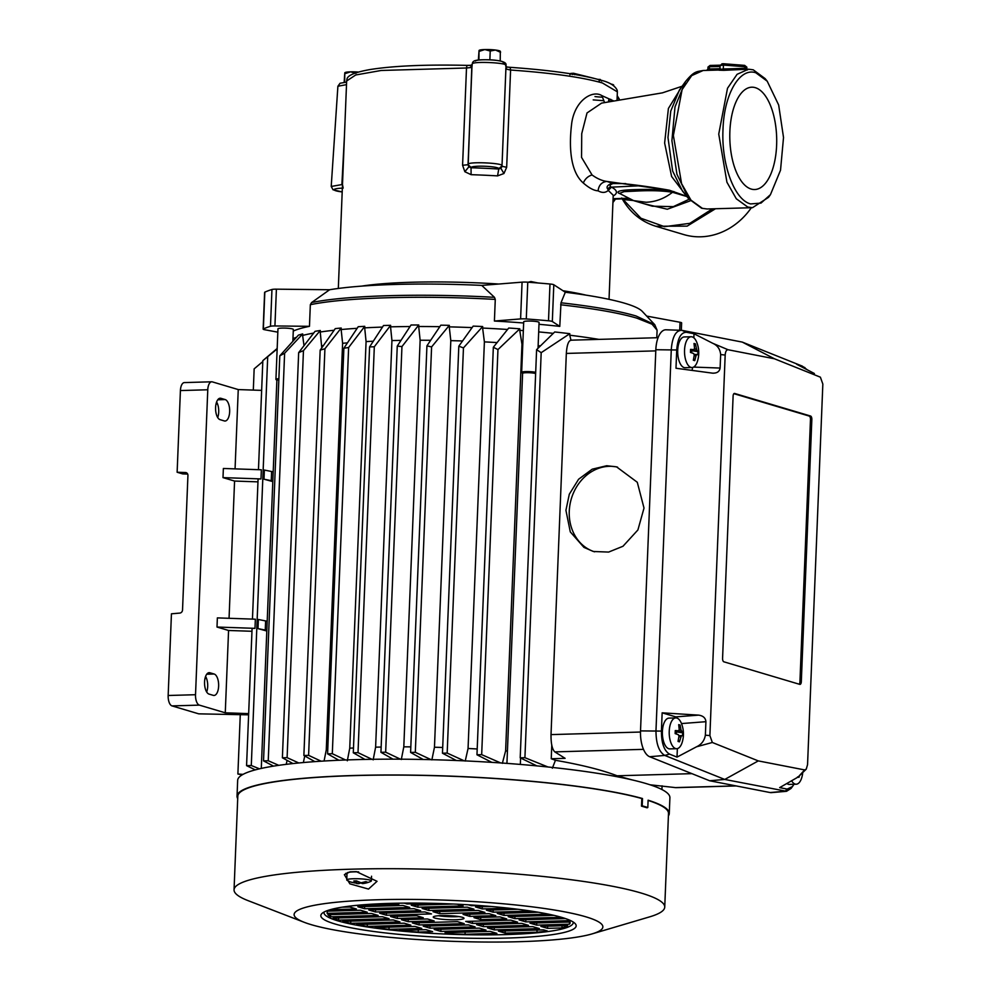 <?xml version="1.0" encoding="UTF-8"?>
<svg xmlns="http://www.w3.org/2000/svg" width="991" height="991" viewBox="0 0 991 991"><rect width="100%" height="100%" fill="white"/><g stroke="black" fill="none" stroke-linecap="round" stroke-linejoin="round"><path stroke-width="1.49" d="M755.873 72.801C739.757 67.091 724 94.219 723.009 129.375C721.188 164.283 734.418 200.021 750.608 203.923L760.989 203.093L770.453 194.645L780.524 170.204L783.522 137.489L778.666 105.009L767.207 81.188L755.873 72.801M767.207 81.188L765.126 78.611L753.259 69.828L748.527 69.197L737.081 74.313L727.505 88.273L718.748 134.082L726.923 182.208L736.313 198.782L747.747 207.045L752.491 207.689L768.52 197.345L770.453 194.645M613.652 85.065L613.491 84.892A10.666 1.412 -177.7 0 0 612.401 84.384A10.666 1.412 -177.7 0 0 610.914 84.037M613.801 85.982L613.565 85.152M755.278 87.666A51.185 23.425 88.4 0 0 751.773 87.196A51.185 23.425 88.4 0 0 729.785 135.21A51.185 23.425 88.4 0 0 751.203 189.058A51.185 23.425 88.4 0 0 754.708 189.529A51.185 23.425 88.4 0 0 776.709 141.502A51.185 23.425 88.4 0 0 755.278 87.666M613.825 100.995L601.909 95.656C592.928 89.772 575.3 99.719 571.795 122.636C569.094 143.546 569.28 170.848 583.303 183.013C589.174 188.079 594.092 190.693 598.081 190.817L598.081 190.817C602.045 193.059 605.439 192.923 608.251 190.421L613.218 195.227L609.031 299.332M510.142 67.326L506.909 67.004L505.744 68.998L510.588 70.027L510.142 67.326C550.426 70.163 580.565 74.424 600.546 80.11C609.502 82.253 615.052 85.647 617.207 90.28L617.368 91.853L602.404 82.971C582.324 77.261 551.714 72.938 510.588 70.027L506.674 167.293L503.936 173.524L497.556 175.89L498.807 168.73A13.849 1.833 -177.7 0 0 485.652 166.29A13.849 1.833 -177.7 0 0 471.146 167.454L468.037 164.717L468.842 166.835L471.047 167.752L471.097 174.676L464.866 171.728L468.842 166.835M462.586 165.274L468.037 164.717L471.939 67.425L466.501 67.995L466.972 65.369C425.696 64.44 393.39 65.852 370.015 69.556C354.828 72.244 347.135 75.539 346.937 79.429L346.652 80.989L355.707 74.982L381.201 70.472L466.501 67.995L462.586 165.274L464.866 171.728M621.729 197.965C629.632 212.185 640.966 221.612 655.732 226.233L683.864 234.594A69.271 60.909 -73.4 0 0 700.848 236.799A69.271 60.909 -73.4 0 0 751.351 207.714M538.993 324.292A184.735 24.428 -177.7 0 1 559.791 326.386L560.993 302.788C593.671 306.492 618.669 310.889 635.974 315.956L654.766 324.701L642.279 311.397A170.687 22.57 -177.7 0 0 565.304 292.246L553.808 284.751A6.157 0.818 -177.7 0 0 549.98 284.008A215.518 28.504 -177.7 0 0 527.769 282.187A6.157 0.818 -177.7 0 0 522.071 282.15L481.737 285.396A170.687 22.57 -177.7 0 0 395.174 284.454A170.687 22.57 -177.7 0 0 329.619 289.744L276.402 289.174A6.157 0.818 -177.7 0 0 271.955 289.496A215.518 28.504 -177.7 0 0 264.82 292.159A6.157 0.818 -177.7 0 0 264.622 292.357L263.148 329.136A6.157 0.818 -177.7 0 0 264.733 329.743L277.827 332.171M351.198 882.201A26.175 26.175 0 0 1 347.123 880.342A12.313 1.623 2.3 0 1 346.751 879.921A12.313 1.623 2.3 0 1 353.44 878.744A12.313 1.623 2.3 0 1 371.365 880.912A12.313 1.623 2.3 0 1 370.956 881.296A26.175 26.175 0 0 1 362.83 883.563L367.141 882.04L365.79 881.631L361.058 882.808L356.475 880.863L353.837 880.937L355.596 882.758L354.989 882.981L350.839 882.052L358.717 883.675L361.43 882.746M362.842 883.229L361.517 883.229M357.008 881.296L356.649 883.501A26.175 26.175 0 0 0 358.172 883.65L358.804 882.461M350.839 882.052L352.201 882.461M355.868 880.912L354.989 882.981M358.655 871.894A12.313 1.623 -177.7 0 0 353.713 871.882A12.313 1.623 -177.7 0 0 347.023 873.059L346.751 879.921M291.75 289.335L282.485 289.236M278.88 378.686A7.693 1.016 -177.7 0 0 276.043 379.206A7.693 1.016 -177.7 0 0 275.932 379.367A7.693 1.016 -177.7 0 0 275.994 379.503L276.873 380.445M275.932 379.367L277.963 328.839A7.693 1.016 2.3 0 1 278.075 328.665A7.693 1.016 2.3 0 1 286.337 328.157A7.693 1.016 2.3 0 1 293.336 329.458L292.878 340.954M278.83 379.838A6.714 0.892 -177.7 0 0 276.972 380.234A6.714 0.892 -177.7 0 0 276.873 380.383L261.29 768.434M538.113 282.992L530.953 281.531L528.203 282.212M535.685 372.319A7.693 1.016 -177.7 0 0 530.668 371.699A7.693 1.016 -177.7 0 0 525.837 371.6A7.693 1.016 -177.7 0 0 521.662 372.331A7.693 1.016 -177.7 0 0 521.724 372.48L522.604 373.409M521.662 372.331L523.694 321.802A7.693 1.016 2.3 0 1 532.7 321.158A7.693 1.016 2.3 0 1 539.067 322.422L538.039 348.114M535.635 373.582A6.714 0.892 -177.7 0 0 530.458 372.789A6.714 0.892 -177.7 0 0 526.246 372.715A6.714 0.892 -177.7 0 0 522.604 373.347L506.934 763.392M506.847 938.068A127.777 16.897 2.3 0 1 374.561 931.59A127.777 16.897 2.3 0 1 322.063 913.392A127.777 16.897 2.3 0 1 390.144 903.383A127.777 16.897 2.3 0 1 575.114 923.55A127.777 16.897 2.3 0 1 506.847 938.068M573.132 921.977A124.693 16.488 2.3 0 1 505.571 934.6A124.693 16.488 2.3 0 1 324.168 911.98M237.704 798.61A216.286 28.603 2.3 0 1 237.035 796.169A216.286 28.603 2.3 0 1 354.382 775.495A216.286 28.603 2.3 0 1 642.49 798.523L641.809 798.535A215.518 28.504 -177.7 0 0 354.728 775.594A215.518 28.504 -177.7 0 0 237.803 796.207L234.049 889.807A215.518 28.504 2.3 0 1 350.975 869.206A215.518 28.504 2.3 0 1 640.942 892.978A215.518 28.504 2.3 0 1 664.738 907.112A215.518 28.504 2.3 0 1 649.712 916.836L592.085 933.894A154.497 20.427 2.3 0 1 456.12 941.45A154.497 20.427 2.3 0 1 311.199 924.653A154.497 20.427 2.3 0 1 304.311 922.336A154.497 20.427 2.3 0 1 385.561 899.568A154.497 20.427 2.3 0 1 585.805 916.799A154.497 20.427 2.3 0 1 592.085 933.894M664.738 907.112L668.504 813.5A215.518 28.504 -177.7 0 0 648.102 800.418M646.231 807.554L647.123 807.826A215.518 28.504 -177.7 0 0 641.499 806.166L641.809 798.535M441.59 915.585A15.398 2.032 -177.7 0 0 433.24 917.059A15.398 2.032 -177.7 0 0 455.649 919.772A15.398 2.032 -177.7 0 0 463.999 918.298A15.398 2.032 -177.7 0 0 441.59 915.585M458.87 916.564A15.398 2.032 2.3 0 1 455.773 916.712A15.398 2.032 2.3 0 1 438.505 915.746M647.135 807.529L647.817 807.504L648.114 800.195A216.286 28.603 2.3 0 1 669.272 813.524A216.286 28.603 2.3 0 1 668.405 815.903M237.035 796.169L237.667 780.363A216.286 28.603 2.3 0 1 355.013 759.676A216.286 28.603 2.3 0 1 669.904 797.718L669.272 813.524M642.49 798.523L642.193 805.832L641.511 805.856M647.817 807.504A216.286 28.603 -177.7 0 0 642.193 805.832M356.413 871.646L377.038 881.309L368.516 889.076L349.873 883.836L344.373 874.669L350.034 871.832L356.413 871.646M304.311 922.336L248.246 900.708A215.518 28.504 2.3 0 1 234.049 889.807M697.565 360.935A15.398 7.048 -91.6 0 1 692.015 367.525A15.398 7.048 -91.6 0 1 684.546 350.046A15.398 7.048 -91.6 0 1 691.136 336.754A15.398 7.048 -91.6 0 1 697.045 343.01A28.776 28.776 0 0 1 697.565 360.935M696.735 354.456L694.257 354.518L698.184 354.728L698.308 351.681L691.557 350.678A1.536 0.706 -91.6 0 1 691.037 349.687M696.772 354.456L696.078 355.645L694.208 355.707M698.308 351.681L696.933 350.529L695.422 343.877L694.01 343.468L694.542 348.411L693.836 349.6L690.578 349.699L693.898 349.612L690.566 349.377L690.454 352.437L693.688 353.539L694.27 355.112L693.341 360.228L694.741 360.65L696.078 355.645M692.015 367.525L685.177 367.723A15.398 7.048 -91.6 0 1 677.708 350.244A15.398 7.048 -91.6 0 1 684.298 336.94L691.136 336.754M802.648 773.575A28.776 28.776 0 0 1 801.769 777.638A15.398 7.048 -91.6 0 1 796.219 784.215A15.398 7.048 -91.6 0 1 791.598 780.772M797.544 776.932L798.944 777.353L799.291 776.325M796.219 784.215L789.381 784.414A15.398 7.048 -91.6 0 1 786.854 783.485M682.254 742.11A15.398 7.048 -91.6 0 1 676.704 748.701A15.398 7.048 -91.6 0 1 669.235 731.222A15.398 7.048 -91.6 0 1 675.825 717.918A15.398 7.048 -91.6 0 1 681.734 724.186A28.776 28.776 0 0 1 682.254 742.11M682.997 732.857L681.04 730.119L680.111 725.053L678.699 724.632L679.231 729.574L678.538 730.776L675.267 730.875L678.587 730.776L675.267 730.553L675.144 733.6L678.377 734.703L678.959 736.288L678.03 741.404L679.43 741.825L681.436 735.619L682.873 735.904L682.997 732.857L676.258 731.853A1.536 0.706 -91.6 0 1 675.726 730.862M676.704 748.701L669.866 748.886A15.398 7.048 -91.6 0 1 662.397 731.408A15.398 7.048 -91.6 0 1 668.987 718.116L675.825 717.918M215.592 407.536A10.777 4.93 88.4 0 0 220.089 419.664L224.3 420.927A10.777 4.93 88.4 0 0 225.044 421.026A10.777 4.93 88.4 0 0 229.677 410.918A10.777 4.93 88.4 0 0 225.168 399.571L220.943 398.32A10.777 4.93 88.4 0 0 220.213 398.221A10.777 4.93 88.4 0 0 215.592 407.536M204.567 681.981A10.777 4.93 88.4 0 0 209.064 694.109L213.288 695.36A10.777 4.93 88.4 0 0 214.019 695.459A10.777 4.93 88.4 0 0 218.652 685.351A10.777 4.93 88.4 0 0 214.143 674.016L209.919 672.765A10.777 4.93 88.4 0 0 209.188 672.666A10.777 4.93 88.4 0 0 204.567 681.981M565.923 510.303L570.283 531.882L583.934 547.379L593.349 551.491L608.623 552.074L622.98 546.264L637.907 529.95L644.014 508.073L637.287 482.27L616.575 466.872L606.715 465.733L592.209 469.189L578.595 479.248L569.305 494.224L565.923 510.303M594.612 551.814A43.877 37.472 105 0 1 569.268 511.195A43.877 37.472 105 0 1 617.542 467.145M691.916 773.649L617.12 775.792L631.998 779.88M334.103 330.251A184.735 24.428 2.3 0 0 320.242 332.01L321.753 347.841M321.84 345.797A180.87 23.92 2.3 0 1 323.339 345.562M357.156 328.306A184.735 24.428 2.3 0 0 341.152 329.545L342.601 343.295L326.274 749.89A180.87 23.92 2.3 0 1 327.748 749.753M342.601 343.295A180.87 23.92 2.3 0 1 347.445 342.861M382.489 327.08A184.735 24.428 2.3 0 0 364.688 327.86L366.075 341.585L349.749 748.18A180.87 23.92 2.3 0 1 353.49 747.982M366.075 341.585A180.87 23.92 2.3 0 1 373.297 341.226M373.161 759.862L375.614 747.177L391.94 340.57A180.87 23.92 2.3 0 1 400.983 340.384M375.614 747.177A180.87 23.92 2.3 0 1 381.151 747.053M401.305 759.515L403.808 746.842L420.134 340.247A180.87 23.92 2.3 0 1 430.639 340.297M403.808 746.842A180.87 23.92 2.3 0 1 410.819 746.867M431.865 759.886L434.467 747.239L450.806 340.644A180.87 23.92 2.3 0 1 462.5 340.978M434.467 747.239A180.87 23.92 2.3 0 1 442.692 747.474M465.225 761.063L468.062 748.49L484.388 341.883A180.87 23.92 2.3 0 1 496.986 342.564M468.062 748.49A180.87 23.92 2.3 0 1 477.191 748.973M502.35 763.343L505.621 750.881L521.947 344.286A180.87 23.92 2.3 0 1 522.79 344.348M505.621 750.881A180.87 23.92 2.3 0 1 507.442 751.029M538.138 345.661A180.87 23.92 2.3 0 1 540.194 345.859M736.239 785.937L675.949 787.659L650.009 784.785M655.782 350.876L566.332 353.428C566.939 344.682 568.611 340.285 571.336 340.26M566.332 353.428L551.021 734.604C550.922 743.597 552.185 749.357 554.811 751.884L565.118 758.35L551.244 758.747L555.443 760.283C581.717 764.891 602.28 770.057 617.12 775.792M551.776 745.294L551.244 758.747M662.075 785.826L661.926 789.542M552.346 768.223L555.443 760.283M287.117 760.37L286.201 764.346M304.745 755.972L303.37 762.55M326.274 749.89L324.069 761.026M349.749 748.18L347.308 760.803M456.343 760.518L442.469 753.21L458.808 346.193L463.454 347.903L447.176 753.086L464.284 760.853M493.332 347.259L497.953 349.588L519.804 328.814A184.735 24.428 2.3 0 0 508.73 328.021L493.332 347.259L476.968 754.783L491.858 762.364M570.989 340.186L569.738 335.218A184.735 24.428 2.3 0 1 598.936 339.38M292.964 338.687A184.735 24.428 2.3 0 1 296.247 337.374M303.989 345.549L302.639 335.441A184.735 24.428 2.3 0 1 313.651 333.087M391.94 340.57L390.553 326.844A184.735 24.428 2.3 0 1 410.026 326.535M420.134 340.247L418.697 326.51A184.735 24.428 2.3 0 1 439.806 326.683M450.806 340.644L449.257 326.869A184.735 24.428 2.3 0 1 472.1 327.6M484.388 341.883L482.617 328.058A184.735 24.428 2.3 0 1 507.528 329.47M521.947 344.286L519.742 330.337A184.735 24.428 2.3 0 1 523.335 330.61M538.695 331.911A184.735 24.428 2.3 0 1 553.151 333.335M536.602 349.65L541.185 352.672L569.8 333.694A184.735 24.428 2.3 0 0 554.712 331.96L536.602 349.65L520.201 757.818L524.92 757.694L547.973 766.984M541.185 352.672L524.92 757.694M520.201 757.818L536.862 765.894M569.8 333.694L569.738 335.218M497.953 349.588L481.676 754.647L500.703 762.946M519.804 328.814L519.742 330.337M476.968 754.783L481.676 754.647M401.95 346.577L418.759 324.986A184.735 24.428 2.3 0 0 411.017 325.011L397.255 346.107L401.95 346.577L385.66 752.181L380.94 752.318L393.018 759.168M397.255 346.107L380.94 752.318M463.454 347.903L482.679 326.535L482.617 328.058M447.176 753.086L442.469 753.21M482.679 326.535A184.735 24.428 2.3 0 0 473.178 326.113L458.808 346.193M431.593 346.937L449.319 325.345A184.735 24.428 2.3 0 0 440.822 325.172L426.935 345.847L431.593 346.937L415.316 752.305L431.11 759.676M449.319 325.345L449.257 326.869M426.935 345.847L410.596 752.442L423.207 759.49M415.316 752.305L410.596 752.442M385.66 752.181L400.475 759.193M418.759 324.986L418.697 326.51M369.593 346.912L374.313 346.776L390.615 325.321A184.735 24.428 2.3 0 0 383.505 325.531L369.593 346.912L353.291 752.788L358.011 752.652L372.009 759.317M374.313 346.776L358.011 752.652M353.291 752.788L364.948 759.44M390.615 325.321L390.553 326.844M364.688 327.86L364.75 326.324L348.621 347.494L343.877 348.237L327.587 753.841L332.307 753.705L345.574 759.986M348.621 347.494L332.307 753.705M303.457 350.641L298.663 352.623L315.039 331.328A184.735 24.428 2.3 0 1 320.304 330.486L303.457 350.641L287.105 757.657L298.786 762.971M298.663 352.623L282.385 757.793L292.977 763.565M282.385 757.793L287.105 757.657M320.242 332.01L320.304 330.486M324.924 348.758L320.167 350.133L335.268 328.616A184.735 24.428 2.3 0 1 341.214 328.021L324.924 348.758L308.597 755.353L321.134 761.199M320.167 350.133L303.878 755.489L314.853 761.633M303.878 755.489L308.597 755.353M341.152 329.545L341.214 328.021M343.877 348.237L358.222 326.708A184.735 24.428 2.3 0 1 364.75 326.324M327.587 753.841L338.897 760.258M302.639 335.441L302.701 333.917L284.615 353.23L268.239 760.754L278.768 765.337M284.615 353.23L279.796 355.831L298.402 335.144A184.735 24.428 2.3 0 1 302.701 333.917M279.796 355.831L263.532 760.877L273.553 766.13M268.239 760.754L263.532 760.877M277.146 348.993L262.838 360.637L258.465 469.684M223 477.625L223.371 468.47L261.351 469.784L260.992 478.926L223 477.625L234.57 481.056L257.97 481.861M252.457 619.102L258.081 479.012L260.992 478.926M217.004 627.043L217.363 617.889L255.356 619.202L254.984 628.344L217.004 627.043L228.574 630.474L251.974 631.279M267.681 357.342L251.293 765.51L246.573 765.647L252.086 628.43L254.984 628.344M251.293 765.51L259.506 768.83M266.814 631.019L257.994 628.616L258.366 619.474L265.625 620.936L265.254 630.078L257.994 628.616M272.81 481.601L264.002 479.198L264.362 470.056L271.621 471.518L271.249 480.66L264.002 479.198M246.573 765.647L255.306 769.883M262.838 360.637L277.17 348.485M240.28 714.548L237.89 774.021L243.068 774.367M253.312 390.095L254.154 368.863L262.801 361.566M237.89 774.021L242.151 774.888M206.685 691.978A10.777 4.93 88.4 0 0 205.583 676.457M217.71 417.545A10.777 4.93 88.4 0 0 216.595 402.012M248.667 713.619L225.267 712.814L228.574 630.474M261.649 390.38L238.249 389.574L212.359 381.882A9.241 4.224 88.4 0 0 211.727 381.795A9.241 4.224 88.4 0 0 207.776 389.773L180.412 390.565L177.129 472.249L182.753 473.921L187.683 474.07M235.065 468.879L238.249 389.574M229.057 618.297L234.57 481.056M225.267 712.814L199.377 705.121L172.013 705.902L198.72 713.842L248.617 714.833M172.013 705.902A9.241 4.224 -91.6 0 1 168.16 695.496L171.443 613.801L179.817 613.082A3.084 2.713 106.6 0 0 182.53 609.961L187.931 475.469A3.084 2.713 -73.4 0 0 185.466 472.509L186.642 472.856M177.129 472.249L185.466 472.509M199.377 705.121A9.241 4.224 -91.6 0 1 195.524 694.716L207.776 389.773M211.727 381.795L184.363 382.588A9.241 4.224 88.4 0 0 180.412 390.565M266.839 630.35A10.777 1.425 2.3 0 1 265.254 630.078M267.198 621.208A10.777 1.425 2.3 0 1 265.625 620.936M272.835 480.932A10.777 1.425 2.3 0 1 271.249 480.66M273.206 471.778A10.777 1.425 2.3 0 1 271.621 471.518M807.293 369.804L802.301 366.125L742.309 342.106L681.833 330.325L666.002 329.78A23.09 10.567 88.4 0 0 655.831 349.724L640.52 730.9A23.09 10.567 88.4 0 0 649.662 756.728L709.655 780.759L724.743 779.446L786.544 791.301L791.078 788.44L794.002 784.29M655.831 349.724L676.717 349.984C677.695 338.191 680.953 332.282 686.503 332.282L681.833 330.325C675.862 330.313 672.344 336.68 671.291 349.414L655.98 730.578C655.992 743.609 658.916 751.884 664.763 755.427L724.743 779.446L758.288 760.902L804.63 769.92L806.253 769.152L807.554 764.631L822.84 384.074L820.399 377.187L774.442 358.779L728.1 349.749C726.44 349.749 725.462 351.52 725.177 355.038L709.89 735.595L712.331 742.482L758.288 760.902M709.655 780.759L770.156 792.552A23.09 10.567 88.4 0 0 771.531 792.614L786.544 791.301M686.503 332.282L694.022 333.744L693.861 337.832M676.717 349.984L675.986 368.243L712.38 373.136C716.914 373.359 719.491 371.675 720.11 368.057L720.655 354.567C720.135 349.154 717.509 345.401 712.764 343.307L694.022 333.744M712.764 343.307L728.1 349.749M742.309 342.106L774.442 358.779M649.662 756.728L664.763 755.427L669.557 754.114L677.014 757.112L677.361 748.614M640.52 730.9L661.418 731.085C661.431 743.176 664.143 750.856 669.557 754.114M661.418 731.085L662.149 712.826L698.643 715.13C703.164 715.799 705.58 717.98 705.914 721.696L705.369 735.173C704.415 740.624 701.479 744.489 696.562 746.78L712.331 742.482M696.562 746.78L677.014 757.112M770.156 792.552L785.219 791.227L787.176 789.084L779.657 787.622L798.201 776.981L804.63 769.92M787.176 789.084L792.602 786.495M798.201 776.981L806.253 769.152M802.301 366.125L796.665 364.254L814.404 373.52M805.002 367.686L804.122 367.24M722.575 658.334A3.084 1.412 88.4 0 0 723.851 661.802L799.774 684.372A3.084 1.412 88.4 0 0 799.985 684.397A3.084 1.412 88.4 0 0 801.31 681.734L811.84 419.49A3.084 1.412 88.4 0 0 810.551 416.022L734.628 393.452A3.084 1.412 88.4 0 0 734.418 393.427A3.084 1.412 88.4 0 0 733.105 396.09L722.575 658.334M712.38 373.136L713.272 373.223M692.028 370.399L692.659 367.438M662.149 712.826L675.788 716.877L677.2 718.165M799.155 684.186A3.084 1.412 88.4 0 0 799.935 681.771L810.477 419.527A3.084 1.412 88.4 0 0 809.189 416.059L733.885 393.675M678.959 741.677L678.191 740.76M682.539 735.817L682.663 732.857M676.382 733.984L676.469 731.953M680.111 725.053L678.724 724.743M679.776 725.065L678.934 726.031M694.27 360.501L693.502 359.597M697.85 354.642L697.974 351.694M691.693 352.821L691.768 350.777M695.422 343.877L694.034 343.58M695.087 343.889L694.245 344.856M346.999 873.901A13.849 1.833 2.3 0 1 345.723 873.356M478.616 905.477L471.282 905.687L471.32 904.981M471.282 905.687L468.297 904.795M508.569 908.177L482.183 908.933L482.27 906.753M482.183 908.933L475.507 906.938L491.375 906.492M531.04 911.076L493.084 912.166L493.171 909.986M493.084 912.166L486.395 910.184L517.971 909.28M548.395 914.136L503.973 915.411L504.06 913.231M503.973 915.411L497.296 913.417L538.299 912.253M553.944 915.35L508.197 916.663L514.874 918.645L514.961 916.464M514.874 918.645L561.488 917.307M565.489 918.57L519.086 919.896L525.775 921.878L525.862 919.71M568.301 919.611A121.62 16.079 2.3 0 1 569.379 920.639L525.775 921.878M536.664 925.123L569.429 924.182A121.62 16.079 2.3 0 0 570.135 922.559A121.62 16.079 2.3 0 0 570.085 921.989L529.987 923.141L536.664 925.123L536.75 922.943M569.429 924.182L569.515 922.002M547.565 928.356L561.971 927.948A121.62 16.079 2.3 0 0 567.657 925.606L540.888 926.374L547.565 928.356L547.651 926.189M561.971 927.948L562.07 925.767M431.147 903.284L407.028 903.978L407.066 903.098M407.028 903.978L404.142 903.111M453.457 904.027L411.253 905.229L417.929 907.211L418.016 905.031M457.285 904.201L463.082 905.923L417.929 907.211M428.818 910.456L473.971 909.168L467.294 907.174L422.141 908.462L428.818 910.456L428.917 908.276M439.719 913.69L484.872 912.401L478.195 910.419L433.042 911.708L439.719 913.69L439.806 911.509M469.771 916.378L463.094 914.396L489.083 913.652L495.773 915.634L469.771 916.378L469.858 914.21M480.672 919.623L473.995 917.641L499.984 916.898L506.661 918.88L480.672 919.623L480.759 917.443M472.41 923.414L465.733 921.419L510.885 920.131L517.562 922.113L472.41 923.414L472.496 921.234M483.311 926.647L476.634 924.665L521.774 923.377L528.463 925.359L483.311 926.647L483.397 924.467M494.199 929.892L487.522 927.898L532.675 926.61L539.352 928.592L494.199 929.892L494.286 927.712M536.949 932.221L505.1 933.126L498.423 931.144L543.576 929.855L547.317 930.958A121.62 16.079 2.3 0 1 536.949 932.221L537.048 930.041M505.1 933.126L505.187 930.945M395.582 903.247L398.828 904.213L355.769 905.44M364.564 908.735L357.887 906.753L403.04 905.464L409.717 907.446L364.564 908.735L364.651 906.567M375.465 911.98L368.788 909.998L413.941 908.697L420.618 910.692L375.465 911.98L375.552 909.8M386.366 915.213L379.689 913.231L424.829 911.943L431.506 913.925L386.366 915.213L386.453 913.045M397.255 918.459L390.578 916.477L416.579 915.734L423.256 917.716L397.255 918.459L397.341 916.279M408.156 921.692L434.145 920.949L427.468 918.967L401.479 919.71L408.156 921.692L408.242 919.524M419.057 924.937L412.38 922.955L457.52 921.655L464.197 923.649L419.057 924.937L419.143 922.757M429.945 928.171L423.268 926.189L468.421 924.9L475.098 926.882L429.945 928.171L430.032 926.003M440.846 931.416L434.169 929.434L479.322 928.133L485.999 930.128L440.846 931.416L440.933 929.236M465.126 932.097L465.039 934.278A121.62 16.079 2.3 0 1 448.799 933.782L448.849 932.556M448.799 933.782L445.058 932.667L490.211 931.379L496.887 933.361L465.039 934.278M341.895 907.211L349.687 906.988L356.364 908.97L330.102 909.726M327.154 913.368A121.62 16.079 2.3 0 1 327.104 912.798A121.62 16.079 2.3 0 1 327.823 911.163L360.575 910.233L367.252 912.216L327.154 913.368L327.203 912.24M330.536 916.811A121.62 16.079 2.3 0 1 327.872 914.718L371.476 913.467L378.153 915.449L330.536 916.811L330.622 914.631M338.501 920.143A121.62 16.079 2.3 0 1 333.112 918.112L382.377 916.712L389.054 918.694L338.501 920.143L338.588 917.963M350.69 923.339A121.62 16.079 2.3 0 1 342.725 921.395L393.266 919.945L399.943 921.927L350.69 923.339L350.777 921.159M367.24 926.424A121.62 16.079 2.3 0 1 356.549 924.553L404.167 923.191L410.844 925.173L367.24 926.424L367.327 924.244M388.98 929.347A121.62 16.079 2.3 0 1 374.957 927.576L415.056 926.424L421.745 928.406L388.98 929.347L389.067 927.167M418.227 932.06A121.62 16.079 2.3 0 1 399.187 930.425L425.957 929.669L432.633 931.651L418.227 932.06L418.313 929.88M362.31 883.576L362.842 882.473M583.303 183.013C585.074 178.876 587.985 176.187 592.048 174.949L581.556 157.396L581.729 133.649L587.019 112.949L601.599 103.114L662.422 92.857L682.105 86.254M601.896 95.656L604.584 102.606L601.909 95.656M592.048 174.949C597.09 178.615 602.02 180.771 606.814 181.427L612.376 183.162C607.731 184.834 606.145 186.742 607.594 188.86L608.412 190.21L611.497 187.163A138.554 18.321 2.3 0 1 613.181 196.02M681.684 86.849L668.405 108.465L664.627 143.026L671.613 176.497L685.983 195.413M685.462 195.859L669.408 190.222L606.814 181.427C601.723 182.034 598.812 185.168 598.081 190.817C598.824 185.168 601.735 182.034 606.826 181.427M708.676 70.336L709.345 68.998L708.231 68.961M745.269 69.68L744.873 68.329L723.281 68.998L723.826 70.336L719.082 70.2M720.395 65.443L723.442 65.072L723.281 68.998C720.643 69.382 719.639 69.271 720.259 68.627M718.983 70.2A69.271 31.712 -91.6 0 1 719.132 70.175L719.949 68.899M748.527 69.197L723.826 70.336M559.791 326.386L552.321 321.518A6.157 0.818 -177.7 0 0 548.506 320.787A215.518 28.504 -177.7 0 0 526.283 318.953A6.157 0.818 -177.7 0 0 520.597 318.916L494.41 321.034A184.735 24.428 -177.7 0 1 523.644 322.992M681.337 330.251L681.635 322.88A6.157 0.818 -177.7 0 0 680.037 322.273L646.665 316.079M293.274 331.068A184.735 24.428 -177.7 0 1 309.465 326.324L274.928 325.952A6.157 0.818 -177.7 0 0 270.481 326.274A215.518 28.504 -177.7 0 0 263.346 328.938A6.157 0.818 -177.7 0 0 263.148 329.136M560.993 302.788L565.304 292.246M481.737 285.396L494.484 297.337C421.856 293.187 346.02 295.368 311.583 302.565L329.619 289.744M311.583 302.565L310.332 304.708L309.465 326.324M494.484 297.337L495.277 299.418L494.41 321.034M506.674 167.293L501.83 166.265L500.889 168.309L498.696 169.015A141.626 18.73 -177.7 0 0 471.047 167.752L471.146 167.454M498.807 168.73L502.003 165.819L501.644 167.206M623.005 198.857L623.19 199.538L622.422 198.881M633.212 200.504L623.19 199.538L640.929 218.243L664.54 226.679L689.847 223.334L712.455 208.828M613.863 199.117L612.995 200.678M608.424 101.937L608.895 99.137L609.515 101.751M610.803 99.335L611.088 101.466M471.889 64.849L468.198 164.271C468.186 161.372 504.146 163.032 502.003 165.819L506.029 65.493C508.148 62.693 472.249 61.046 472.236 63.944L471.939 67.438L470.13 65.356L471.889 64.849L472.657 62.99M601.673 81.064L600.212 79.441L599.617 80.754M601.686 81.027L600.212 79.441M574.396 74.684L573.306 73.26L570.841 73.433L572.947 73.284M594.179 78.388L573.554 73.272L572.216 74.585M569.936 74.771L571.027 73.433M686.912 196.552L672.505 192.279C663.152 190.755 651.582 190.322 637.82 190.99L624.07 191.647L619.586 193.356M652.326 206.19L673.335 206.636L689.104 199.265M644.311 203.812L667.29 209.237L690.43 200.777M625.792 183.62L613.045 183.546L617.207 183.05M607.594 188.86L610.605 186.618C609.453 185.577 610.258 184.549 613.045 183.546M344.15 82.315L344.794 72.801L344.682 82.265M344.794 72.801L345.029 73.631L350.566 71.835L355.98 73.322M358.507 72.058A10.666 1.412 -177.7 0 0 350.566 71.835A10.666 1.412 -177.7 0 0 344.893 72.677A10.666 1.412 -177.7 0 0 344.856 72.715L344.893 72.677M478.38 60.042L479.037 50.504L478.926 59.98M479.037 50.504L479.272 51.346L484.81 49.55L490.223 51.024L489.864 59.832M500.22 60.922L500.331 51.482M500.566 52.325L495.45 50.033L490.223 51.024M500.418 51.408L500.244 51.235A10.666 1.412 -177.7 0 0 495.45 50.033A10.666 1.412 -177.7 0 0 484.81 49.55A10.666 1.412 -177.7 0 0 479.124 50.38A10.666 1.412 -177.7 0 0 479.099 50.417L479.124 50.38M707.103 208.977L701.616 208.246L707.103 208.977L752.491 207.689M685.413 81.658L674.995 106.904L671.91 140.685L676.927 174.23L688.757 198.844L682.526 191.127L672.629 171.022L667.971 137.501L670.746 111.153L679.392 90.032L685.413 81.658C694.344 70.757 696.772 71.798 703.139 70.497L691.693 75.613L682.105 89.599L673.372 135.482L681.585 183.632L691 200.17L702.371 208.345M656.798 337.733L657.095 330.201L652.041 324.193L636.693 318.099C619.164 312.958 593.82 308.523 560.658 304.782M498.733 284.021A135.47 17.912 -177.7 0 0 411.538 282.249A135.47 17.912 -177.7 0 0 361.517 286.139M586.09 295.157A135.47 17.912 -177.7 0 0 562.975 290.735M497.556 175.89A135.47 17.912 -177.7 0 0 471.097 174.676M735.879 785.863L674.982 787.61M643.506 749.345L554.811 751.884M640.496 732.039L551.021 734.604M206.723 674.227L214.143 674.016M208.457 672.802L209.919 672.765M217.747 399.794L225.168 399.571M219.482 398.37L220.943 398.32M216.038 403.956L217.524 403.907M205.026 678.389L206.5 678.352M195.524 694.716L168.16 695.496M720.655 354.567L725.177 355.038M705.369 735.173L709.89 735.595M693.601 367.079L720.11 368.057M675.788 716.877L698.643 715.13M681.511 723.566L705.914 721.696M801.31 681.734L799.935 681.771M811.84 419.49L810.477 419.527M810.551 416.022L809.189 416.059M681.622 731.692L676.258 731.853M681.04 730.119L679.157 730.169M680.767 736.821L678.897 736.87M681.399 735.632L678.946 735.694L681.436 735.619M696.933 350.529L691.557 350.678M696.351 348.943L694.468 349.005M719.962 68.701L709.345 68.998L709.432 66.781L720.048 66.471M721.82 63.882L723.071 63.721L723.442 65.072L744.935 66.731L744.873 68.329L746.768 68.701L747.462 69.952M548.506 320.787L549.98 284.008M552.321 321.518L553.808 284.751M526.283 318.953L527.769 282.187M520.597 318.916L522.071 282.15M679.715 330.189L680.037 322.273M270.481 326.274L271.955 289.496M274.928 325.952L276.402 289.174M263.346 328.938L264.82 292.159M495.277 299.418C421.807 295.182 344.905 297.387 310.332 304.708M503.936 173.524L500.889 168.309M342.49 184.574L343.171 188.129M342.341 188.154A16.587 2.193 -177.7 0 0 342.192 191.932L333.038 189.776L331.217 186.457L341.883 184.586L344.459 135.532M655.732 226.233L687.135 226.134L715.49 208.742M470.291 65.319L466.972 65.369A9.241 1.226 -177.7 0 0 470.13 65.356M510.055 67.338A9.241 1.226 2.3 0 1 507.008 67.054M506.029 65.493L503.081 62.309A13.849 1.833 -177.7 0 0 489.926 59.869A13.849 1.833 -177.7 0 0 475.42 61.033M601.946 97.143A13.849 1.833 2.3 0 1 594.996 96.573M617.133 97.874L619.288 99.063L617.22 95.731M603.048 100.648L593.2 99.905M346.503 84.644L337.894 86.242L331.217 186.444M710.2 65.456L720.11 65.183L710.089 65.443L708.305 67.202M723.182 63.734L744.637 65.381L746.83 67.14L746.768 68.701M719.949 68.912L720.098 65.27L723.133 63.709L744.637 65.381M744.575 65.394L744.935 66.731L746.681 67.252M599.121 80.767L600.063 79.441M598.106 79.404L599.567 79.453M652.4 206.215L633.621 200.628L646.082 202.251C655.621 201.904 664.428 198.572 672.505 192.279A3.084 2.713 106.6 0 1 673.892 191.684M674.115 191.672C663.648 189.752 651.211 189.058 636.779 189.578L637.82 190.99M636.779 189.578C621.667 189.9 615.684 191.127 618.83 193.257L619.313 193.394M639.827 185.775L611.497 187.163M627.414 198.274L613.082 198.683M611.311 187.064L608.251 190.421M346.652 80.989L338.315 288.455M617.368 91.853L617.021 100.438M658.061 337.696L570.866 340.186M520.337 764.433L520.585 758.004M355.992 880.9L355.695 882.894M362.136 882.622L362.198 883.551M371.551 876.217L371.365 880.912M706.694 70.411L707.933 68.974L708.008 67.029L710.089 65.443M654.766 324.701L657.095 330.201M501.805 166.761L502.016 165.72M703.139 70.485L719.379 70.027M701.616 208.246L688.757 198.844M612.921 202.536L615.262 199.389M505.658 65.926L506.909 67.004M619.251 100.066L619.288 99.063M346.602 82.117L340.074 83.244L337.894 86.242M506.054 65.406C505.323 65.418 509.263 61.938 495.512 60.253C490.533 59.534 478.616 59.609 476.337 60.352C474.206 60.662 472.905 61.541 472.422 63.003M598.031 79.391L599.642 79.441M570.085 73.706L570.841 73.433M633.621 200.628L619.053 193.195M669.408 190.222C650.641 186.89 633.187 184.499 617.071 183.05L617.17 183.05M613.057 199.141L628.368 198.708"/></g></svg>
